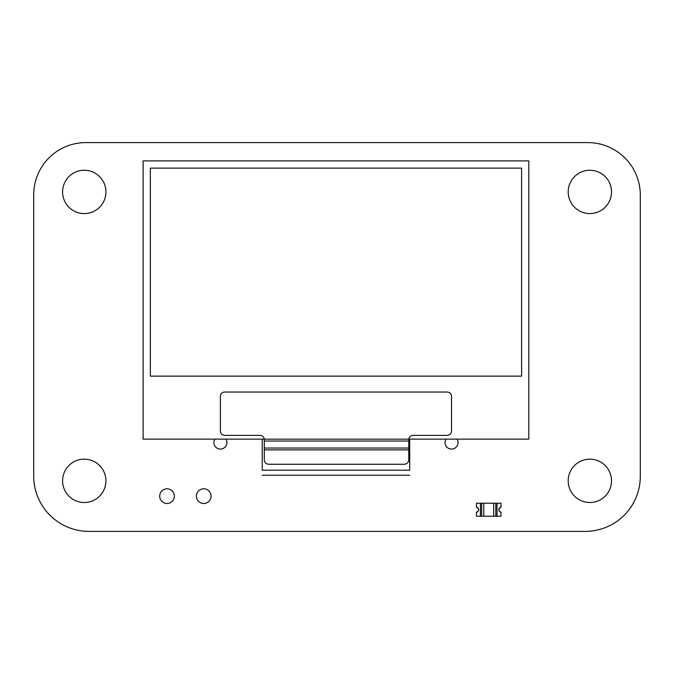 <?xml version="1.0" encoding="UTF-8"?>
<svg xmlns="http://www.w3.org/2000/svg" width="674" height="674" viewBox="0 0 674 674"><rect width="100%" height="100%" fill="white"/><g stroke="black" fill="none" stroke-linecap="round" stroke-linejoin="round"><path stroke-width="1.01" d="M33.7 476.08L33.7 194.769A52.159 52.159 0 0 1 85.876 142.602L587.838 142.602A52.454 52.454 0 0 1 640.3 195.072L640.3 476.299A55.091 55.091 0 0 1 585.201 531.398L89.01 531.398A55.31 55.31 0 0 1 33.7 476.08M174.372 496.148A7.338 7.338 0 0 0 163.361 489.796A7.338 7.338 0 0 0 163.361 502.501A7.338 7.338 0 0 0 174.372 496.148M211.063 496.148A7.338 7.338 0 0 0 200.052 489.796A7.338 7.338 0 0 0 200.052 502.501A7.338 7.338 0 0 0 211.063 496.148M105.928 191.922A21.669 21.669 0 0 0 73.424 173.159A21.669 21.669 0 0 0 73.424 210.684A21.669 21.669 0 0 0 105.928 191.922M105.928 480.832A21.669 21.669 0 0 0 73.424 462.069A21.669 21.669 0 0 0 73.424 499.603A21.669 21.669 0 0 0 105.928 480.832M214.888 439.128A6.504 6.504 0 0 0 218.595 448.833A6.504 6.504 0 0 0 225.9 439.128M611.52 480.832A21.669 21.669 0 0 0 579.025 462.069A21.669 21.669 0 0 0 579.025 499.603A21.669 21.669 0 0 0 611.52 480.832M446.019 439.128A6.504 6.504 0 0 0 449.726 448.833A6.504 6.504 0 0 0 457.031 439.128M611.52 191.922A21.669 21.669 0 0 0 579.025 173.159A21.669 21.669 0 0 0 579.025 210.684A21.669 21.669 0 0 0 611.52 191.922M497.041 516.225L497.041 503.225L501.018 503.225L501.018 507.193A2.561 2.561 0 0 0 501.018 512.248L501.018 516.225L495.828 516.225L495.828 503.225L497.041 503.225L480.427 503.225L481.64 503.225L481.64 516.225L480.427 516.225L480.427 503.225L476.459 503.225L476.459 507.193A2.561 2.561 0 0 1 476.459 512.248L476.459 516.225L480.427 516.225M495.828 516.225L483.772 516.225L483.772 503.225L481.64 503.225M483.772 503.225L493.697 503.225L493.697 516.225M495.828 503.225L493.697 503.225M483.772 516.225L481.64 516.225M501.018 507.303A2.46 2.46 0 0 0 501.018 512.147L501.018 512.291A2.603 2.603 0 0 1 501.018 507.16L501.018 507.303M476.459 512.147A2.46 2.46 0 0 0 476.459 507.303L476.459 507.16A2.603 2.603 0 0 1 476.459 512.291L476.459 512.147M408.806 439.128L528.812 439.128L528.812 160.901L143.115 160.901L143.115 439.128L264.275 439.128M224.728 435.37L259.979 435.37A4.33 4.33 -0 0 1 264.284 439.178L264.309 441.032L408.773 441.032L408.798 439.178A4.33 4.33 -0 0 1 413.103 435.37L447.191 435.37A4.33 4.33 180 0 0 451.529 431.031L451.529 396.363A4.33 4.33 180 0 0 447.191 392.032L224.728 392.032A4.33 4.33 180 0 0 220.398 396.363L220.398 431.031A4.33 4.33 180 0 0 224.728 435.37M264.309 449.887L264.309 459.929C264.587 462.575 266.036 464.015 268.648 464.26L404.434 464.26C407.079 463.982 408.528 462.541 408.773 459.929L408.773 449.887L264.309 449.887L264.309 441.032M408.773 441.032L408.773 449.887M528.812 160.901L143.115 160.901M150.336 168.121L521.592 168.121L521.592 376.143L150.336 376.143L150.336 168.121L521.592 168.121M409.708 439.128L409.708 470.182C409.708 476.703 409.708 476.703 409.708 470.182L262.22 470.182C262.22 476.703 262.22 476.703 262.22 470.182L262.22 439.128M264.284 439.178L408.798 439.178M264.309 448.033L408.773 448.033M262.22 475.237L409.708 475.237"/></g></svg>
